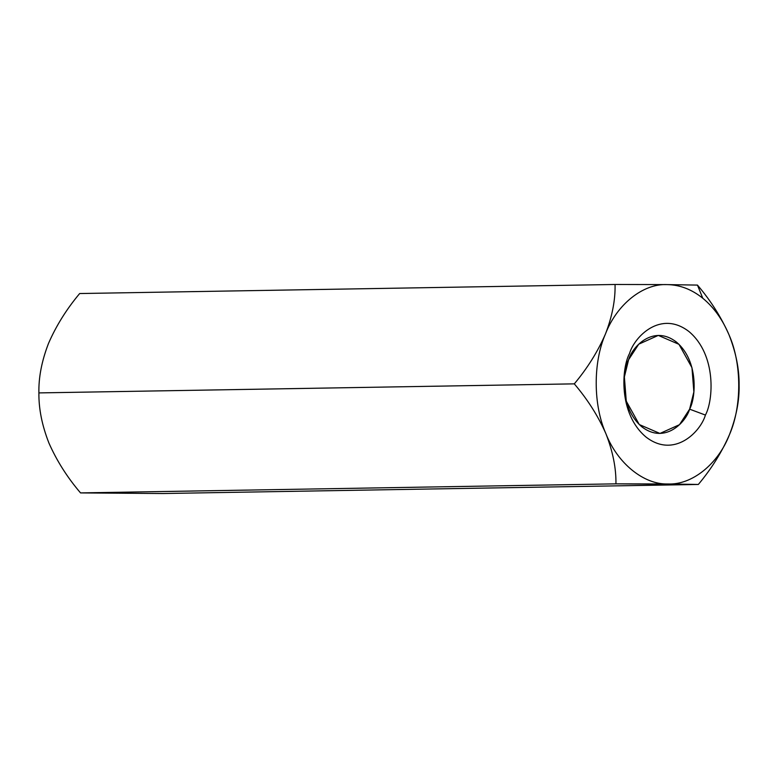 <?xml version="1.0" encoding="UTF-8"?>
<svg xmlns="http://www.w3.org/2000/svg" width="778" height="778" viewBox="0 0 778 778"><rect width="100%" height="100%" fill="white"/><g stroke="black" fill="none" stroke-linecap="round" stroke-linejoin="round"><path stroke-width="1.17" d="M80.542 492.912C67.326 477.459 56.794 460.848 48.946 443.09C56.794 460.848 67.326 477.459 80.542 492.912L615.943 483.848C616.195 468.171 612.84 451.444 605.897 433.667C598.165 416.113 587.643 399.513 574.3 383.855C587.458 368.14 597.835 351.52 605.449 333.986C612.228 316.413 615.427 299.909 615.058 284.476L667.028 284.602C679.758 284.787 691.671 289.328 702.767 298.227L697.458 285.088L667.028 284.602L697.458 285.088C710.674 300.541 721.206 317.152 729.054 334.91C735.949 352.473 739.304 369.2 739.1 385.091C739.47 400.524 736.27 417.027 729.492 434.591C721.877 452.125 711.491 468.755 698.343 484.461L162.942 493.524L698.343 484.461L615.943 483.848L80.542 492.912L162.942 493.524L80.542 492.912M79.657 293.539L615.058 284.476L79.657 293.539C66.538 309.197 56.152 325.826 48.508 343.409C41.749 360.924 38.55 377.427 38.9 392.909L574.3 383.855L38.9 392.909C38.696 408.8 42.051 425.527 48.946 443.09C42.051 425.527 38.696 408.8 38.9 392.909C38.55 377.427 41.749 360.924 48.508 343.409L48.508 343.409C56.152 325.826 66.538 309.197 79.657 293.539M615.943 483.848L667.913 483.974C643.902 484.782 617.421 463.309 605.897 433.667C612.84 451.444 616.195 468.171 615.943 483.848M729.492 434.591C718.22 464.058 691.934 485.141 667.913 483.974L698.343 484.461C711.491 468.755 721.877 452.125 729.492 434.591C736.27 417.027 739.47 400.524 739.1 385.091C739.304 369.2 735.949 352.473 729.054 334.91C741.794 363.569 741.988 406.116 729.492 434.591C741.988 406.116 741.794 363.569 729.054 334.91C721.206 317.152 710.674 300.541 697.458 285.088L702.767 298.227C713.805 307.271 722.558 319.505 729.054 334.91C722.558 319.505 713.805 307.271 702.767 298.227C691.671 289.328 679.758 284.787 667.028 284.602L615.058 284.476C615.427 299.909 612.228 316.413 605.449 333.986C616.721 304.519 643.007 283.445 667.028 284.602C643.007 283.445 616.721 304.519 605.449 333.986C597.835 351.52 587.458 368.14 574.3 383.855C587.643 399.513 598.165 416.113 605.897 433.667C593.147 405.007 592.962 362.46 605.449 333.986C592.962 362.46 593.147 405.007 605.897 433.667C617.421 463.309 643.902 484.782 667.913 483.974C691.934 485.141 718.22 464.058 729.492 434.591M705.413 415.063C700.628 431.702 674.254 459.001 645.876 436.944C618.092 413.449 621.69 367.673 629.528 353.513C634.323 336.874 660.687 309.576 689.065 331.632C716.859 355.128 713.261 400.903 705.413 415.063C713.261 400.903 716.859 355.128 689.065 331.632C660.687 309.576 634.323 336.874 629.528 353.513C621.69 367.673 618.092 413.449 645.876 436.944C674.254 459.001 700.628 431.702 705.413 415.063L689.619 409.17L693.859 391.918L691.963 367.693L678.97 344.323L658.285 335.406L638.748 344.187L628.614 359.689L624.374 376.941L626.271 401.166L639.263 424.535L659.948 433.453L679.486 424.681L689.619 409.17C685.768 422.542 664.568 444.491 641.762 426.752C619.424 407.866 622.312 371.077 628.614 359.689C632.465 346.317 653.666 324.368 676.481 342.106C698.819 360.992 695.921 397.782 689.619 409.17L705.413 415.063"/></g></svg>
